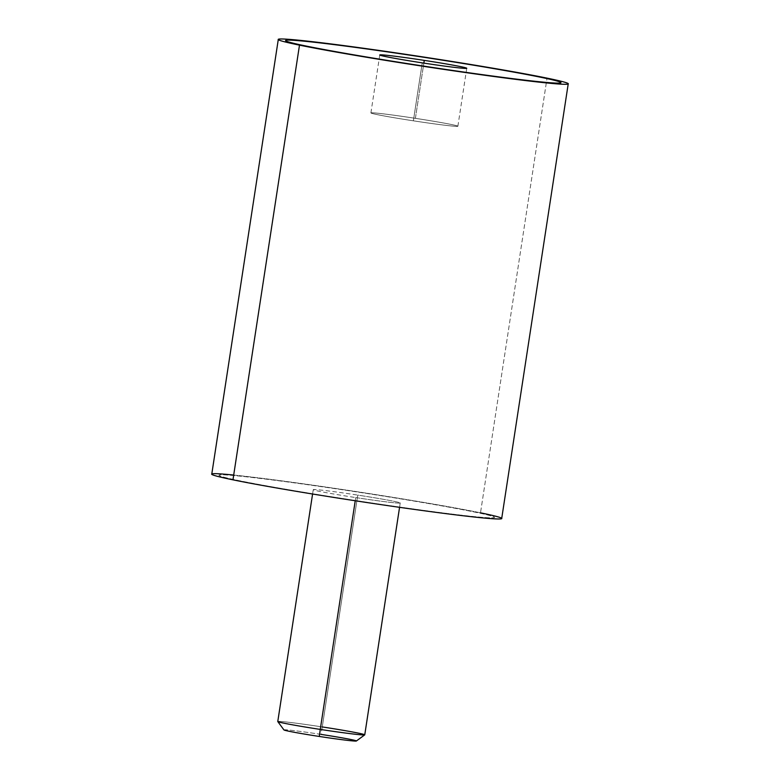 <?xml version="1.0" encoding="UTF-8"?>
<svg xmlns="http://www.w3.org/2000/svg" width="780" height="780" viewBox="0 0 780 780"><rect width="100%" height="100%" fill="white"/><g stroke="black" fill="none" stroke-linecap="round" stroke-linejoin="round"><path stroke-width="0.58" stroke-dasharray="3.9 2.92" d="M211.77 474.142A146.659 4.602 -171.3 0 1 317.879 485.891A146.659 4.602 -171.3 0 1 480.509 512.821L547.033 78.127L480.509 512.821A146.659 4.602 -171.3 0 1 501.706 518.505M480.509 512.821A146.659 4.602 8.7 0 0 233.698 475.049M287.927 489.645A139.328 4.378 -171.3 0 1 239.158 480.656A139.328 4.378 -171.3 0 1 237.442 475.878A139.328 4.378 -171.3 0 1 359.931 492.385A139.328 4.378 -171.3 0 1 425.548 503.012A139.328 4.378 -171.3 0 1 474.328 511.992A139.328 4.378 -171.3 0 1 476.044 516.779A139.328 4.378 -171.3 0 1 353.555 500.263A139.328 4.378 -171.3 0 1 287.927 489.645A139.328 4.378 8.7 0 0 353.545 500.282A139.328 4.378 8.7 0 0 476.044 516.789A139.328 4.378 8.7 0 0 474.318 512.011A139.328 4.378 8.7 0 0 425.548 503.022A139.328 4.378 8.7 0 0 359.931 492.404A139.328 4.378 8.7 0 0 237.442 475.888A139.328 4.378 8.7 0 0 239.158 480.675A139.328 4.378 8.7 0 0 287.927 489.655M560.976 82.699A139.328 4.378 8.7 0 0 540.842 77.308A139.328 4.378 8.7 0 0 492.073 68.318A139.328 4.378 8.7 0 0 426.445 57.7A139.328 4.378 8.7 0 0 303.956 41.184A139.328 4.378 8.7 0 0 285.538 40.55M355.729 497.581L355.241 500.76L355.729 497.581A43.992 1.384 8.7 0 0 400.228 502.993A43.992 1.384 8.7 0 0 357.747 495.095A43.992 1.384 8.7 0 0 313.248 489.684A43.992 1.384 8.7 0 0 355.729 497.581A43.992 1.384 -171.3 0 1 313.258 489.665A43.992 1.384 -171.3 0 1 357.747 495.095L322.267 726.931L357.747 495.095A43.992 1.384 -171.3 0 1 400.218 503.022A43.992 1.384 -171.3 0 1 355.729 497.581M277.777 721.519A43.992 1.384 -171.3 0 1 322.267 726.931A43.992 1.384 -171.3 0 1 364.757 734.828M283.93 729.914A36.66 1.15 -171.3 0 1 320.999 734.389L322.267 726.931A43.992 1.384 8.7 0 0 277.787 721.568M322.267 726.931L320.999 734.389A36.66 1.15 -171.3 0 1 356.372 741M320.999 734.389A36.66 1.15 8.7 0 0 283.92 729.856A36.66 1.15 8.7 0 0 319.312 736.457M415.399 118.336A43.992 1.384 8.7 0 0 370.9 112.924A43.992 1.384 8.7 0 0 413.38 120.822L421.795 65.842L413.38 120.822A43.992 1.384 -171.3 0 1 370.909 112.905A43.992 1.384 -171.3 0 1 415.399 118.336A43.992 1.384 -171.3 0 1 457.87 126.263A43.992 1.384 -171.3 0 1 413.38 120.822A43.992 1.384 8.7 0 0 457.88 126.233A43.992 1.384 8.7 0 0 415.399 118.336L423.852 63.112L415.399 118.336M421.805 65.822L422.253 62.868L421.805 65.822M312.585 494.013L313.248 489.684M399.565 507.322L400.228 502.993M370.9 112.924L379.772 54.971M457.88 126.233L466.118 72.394M466.128 72.384L466.752 68.279"/><path stroke-width="1.17" d="M299.491 45.142A146.659 4.602 8.7 0 0 462.121 72.062A146.659 4.602 8.7 0 0 568.23 83.821A146.659 4.602 8.7 0 0 547.033 78.127A146.659 4.602 8.7 0 0 384.394 51.207A146.659 4.602 8.7 0 0 278.294 39.449A146.659 4.602 8.7 0 0 299.491 45.142L232.966 479.837L299.491 45.142A146.659 4.602 -171.3 0 1 347.782 46.117A146.659 4.602 -171.3 0 1 547.033 78.127A146.659 4.602 -171.3 0 1 498.742 77.152A146.659 4.602 -171.3 0 1 299.491 45.142M568.23 83.821L501.706 518.505A146.659 4.602 -171.3 0 1 395.606 506.756A146.659 4.602 -171.3 0 1 232.966 479.837A146.659 4.602 -171.3 0 1 211.77 474.142L278.294 39.449M233.698 475.049A146.659 4.602 8.7 0 0 232.966 479.837A146.659 4.602 8.7 0 0 432.218 511.846A146.659 4.602 8.7 0 0 480.509 512.821M285.538 40.55A139.328 4.378 8.7 0 0 305.672 45.962A139.328 4.378 8.7 0 0 354.452 54.951A139.328 4.378 8.7 0 0 420.069 65.569A139.328 4.378 8.7 0 0 542.558 82.085A139.328 4.378 8.7 0 0 560.976 82.699M399.565 507.322L364.757 734.828A43.992 1.384 -171.3 0 1 320.258 729.417L355.241 500.76L320.258 729.417A43.992 1.384 -171.3 0 1 277.777 721.519L312.585 494.013M364.728 734.867L356.372 741A36.66 1.15 -171.3 0 1 319.312 736.457L320.258 729.417L319.312 736.457A36.66 1.15 -171.3 0 1 283.93 729.914L277.787 721.568A43.992 1.384 8.7 0 0 320.258 729.417A43.992 1.384 8.7 0 0 364.728 734.867A43.992 1.384 8.7 0 0 322.267 726.931M319.312 736.457A36.66 1.15 8.7 0 0 356.392 740.99A36.66 1.15 8.7 0 0 320.999 734.389M424.271 60.382L423.852 63.112L424.271 60.382A43.992 1.384 -171.3 0 1 466.752 68.279A43.992 1.384 -171.3 0 1 422.253 62.868A43.992 1.384 -171.3 0 1 379.772 54.971A43.992 1.384 -171.3 0 1 424.271 60.382A43.992 1.384 8.7 0 0 379.782 54.941A43.992 1.384 8.7 0 0 422.253 62.868A43.992 1.384 8.7 0 0 466.742 68.299A43.992 1.384 8.7 0 0 424.271 60.382M542.558 82.066A139.328 4.378 -171.3 0 1 420.069 65.559A139.328 4.378 -171.3 0 1 354.452 54.941A139.328 4.378 -171.3 0 1 305.682 45.952A139.328 4.378 -171.3 0 1 303.956 41.174A139.328 4.378 -171.3 0 1 426.455 57.681A139.328 4.378 -171.3 0 1 492.073 68.308A139.328 4.378 -171.3 0 1 540.842 77.288A139.328 4.378 -171.3 0 1 542.558 82.066"/></g></svg>
